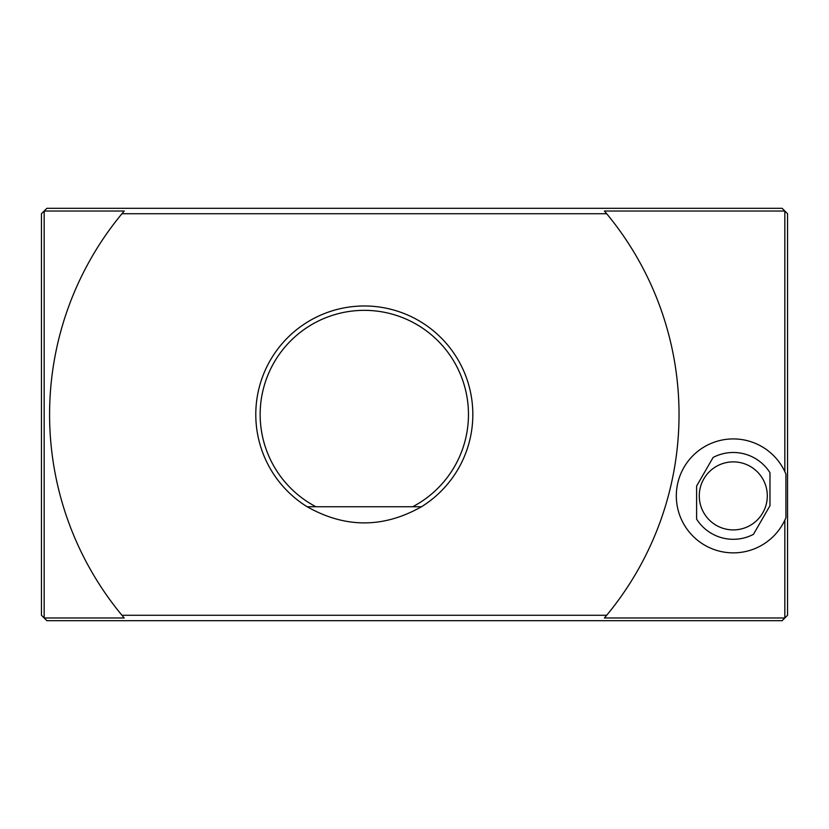 <?xml version="1.0" encoding="UTF-8"?>
<svg xmlns="http://www.w3.org/2000/svg" width="829" height="829" viewBox="0 0 829 829"><rect width="100%" height="100%" fill="white"/><g stroke="black" fill="none" stroke-linecap="round" stroke-linejoin="round"><path stroke-width="1.24" d="M46.88 208.307L782.12 208.307L784.835 211.022L604.393 211.022L606.673 213.727L121.946 213.727L124.215 211.022L44.165 211.022L46.88 208.307M606.673 213.727A314.719 314.719 0 0 1 606.673 615.273L604.393 617.978L784.835 617.978L784.835 520.156A56.973 56.973 0 0 1 697.894 540.539A56.973 56.973 0 0 1 697.894 451.245A56.973 56.973 0 0 1 784.835 471.628L784.835 211.022L787.55 213.727L787.55 615.273L782.12 620.693L46.88 620.693L44.165 617.978L124.215 617.978L121.946 615.273A314.719 314.719 0 0 1 121.946 213.727M121.946 615.273L606.673 615.273M44.165 211.022L44.165 617.978L41.45 615.273L41.45 213.727L44.165 211.022M784.835 520.156L785.923 517.711L785.923 474.084L784.835 471.628M766.141 504.695A34.01 34.01 0 0 1 709.241 519.938A34.01 34.01 0 0 1 724.484 463.038A34.01 34.01 0 0 1 766.141 504.695M769.975 505.721L769.975 472.696A43.409 43.409 0 0 0 713.116 457.453L696.598 486.063L696.598 519.099A43.409 43.409 0 0 0 753.457 534.332L769.975 505.721M421.474 506.747C383.361 528.27 345.247 528.27 307.144 506.747A108.526 108.526 0 0 1 289.103 336.263A108.526 108.526 0 0 1 450.023 347.942A108.526 108.526 0 0 1 421.474 506.747L412.687 506.747L421.474 506.747M315.932 506.747A104.164 104.164 0 0 1 283.622 348.636A104.164 104.164 0 0 1 444.997 348.636A104.164 104.164 0 0 1 412.687 506.747L307.144 506.747"/></g></svg>
